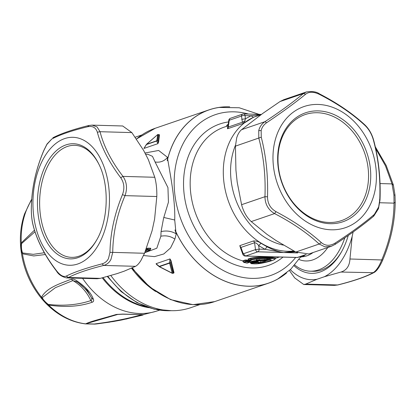 <?xml version="1.0" encoding="UTF-8"?>
<svg xmlns="http://www.w3.org/2000/svg" width="416" height="416" viewBox="0 0 416 416"><rect width="100%" height="100%" fill="white"/><g stroke="black" fill="none" stroke-linecap="round" stroke-linejoin="round"><path stroke-width="0.62" d="M281.091 140.197A56.04 43.857 -108.9 0 1 339.752 120.052A56.04 43.857 -108.9 0 1 365.461 195.016A56.04 43.857 -108.9 0 1 306.805 215.16A56.04 43.857 -108.9 0 1 281.091 140.197M303.831 284.518L334.402 285.371L337.522 284.986C353.127 281.076 364.868 277.061 372.741 272.932C375.986 271.18 378.986 266.828 381.758 259.88C389.719 241.077 393.812 222.165 394.035 203.143L395.179 202.238M379.803 202.748L394.035 203.143L393.931 195.042L392.012 183.898L393.401 185.302M353.122 232.008L352.17 236.402L349.955 258.996L382.684 259.984M290.321 269.672A71.708 42.843 -88.4 0 0 317.044 279.24L324.303 276.754L340.938 272.048L373.677 272.698C375.43 271.939 378.685 269.272 382.72 260.057C390.796 240.968 394.956 221.733 395.2 202.363L394.992 195.088L393.931 195.042M317.044 279.24L305.718 284.102L337.901 284.96C353.595 281.039 365.524 276.952 373.677 272.698M340.938 272.048C346.533 270.353 349.539 266.006 349.955 258.996M289.411 270.52L294.684 277.909L303.763 284.518L305.718 284.102M324.303 276.754A71.708 42.843 -88.4 0 0 352.17 236.402M294.05 265.798A65.333 39.036 -88.4 0 0 341.182 252.408A65.333 39.036 -88.4 0 0 348.275 235.435M344.812 237.838A63.211 37.768 91.6 0 1 310.279 271.19L313.258 271.274A63.211 37.768 -88.4 0 0 341.578 251.701M310.279 271.19A63.211 37.768 91.6 0 1 294.731 265.023M144.95 153.01L158.652 150.462L167.586 157.399L167.232 160.68L167.679 159.052C170.222 174.673 175.37 199.763 174.725 220.002L175.864 231.738A91.577 71.666 71.1 0 0 178.896 237.708A91.577 71.666 71.1 0 0 277.789 278.975L290.737 269.266L301.163 256.261M229.715 106.808A91.624 71.708 71.1 0 0 209.123 109.824A91.624 71.708 71.1 0 0 167.232 160.68M144.139 147.898L143.952 148.434L157.888 143.666L158.569 142.225L159.51 134.784L159.078 134.763M143.551 255.544L154.487 256.63L163.784 253.968L170.56 247.936L174.892 239.091L176.238 233.875L174.985 229.96A91.624 71.708 71.1 0 0 178.854 237.734A91.624 71.708 71.1 0 0 268.45 283.208A91.624 71.708 71.1 0 0 286.577 272.979M173.612 273.151L170.752 260.619L170.045 259.007L169.463 262.886L159.281 266.37A0.796 0.624 71.1 0 0 159.437 266.63L172.318 273.208L172.973 272.984L172.318 273.208L172.973 272.984L170.394 263.073A0.796 0.536 166.8 0 1 169.619 263.146L169.619 263.146A0.796 0.624 -108.9 0 1 169.463 262.886L170.394 263.073L171.012 260.598L170.004 258.929L156.068 263.697L157.123 264.919M171.012 260.598L174.018 272.797L173.144 273.099M167.586 157.399C164.2 161.21 160.035 162.744 155.095 161.99L167.944 187.585L168.438 202.176L163.576 218.218L161.07 231.598L160.862 236.215L156.806 248.227L145.288 252.507M145.564 154.211L147.794 154.274L152.48 156.343L155.095 161.99M167.679 159.052A91.577 71.666 -108.9 0 1 219.097 107.453L239.19 107.754L259.048 114.353M158.569 142.225L157.529 140.66L156.66 141.045L157.914 143.588L159.234 134.8L159.51 134.784M159.234 134.727L157.612 134.675L146.578 144.274A0.796 0.624 71.1 0 0 146.474 144.529L156.66 141.045A0.796 0.624 -108.9 0 1 156.759 140.79L157.529 140.66L158.428 134.618L159.25 134.732M158.257 134.503A0.796 0.796 0 0 0 157.602 134.649L146.546 144.243A0.796 0.796 0 0 0 146.437 144.378L143.978 148.356L146.474 144.529M159.281 266.37L156.109 263.775L156.52 264.42M172.973 272.984L174.018 272.797M174.985 229.96L175.864 231.738M110.812 275.517A89.632 70.148 71.1 0 0 190.663 307.72L199.8 304.595M304.616 255.081L303.888 256.038L305.235 254.717M176.238 233.875C171.584 231.124 166.53 230.365 161.07 231.598M249.673 262.257A70.382 55.078 71.1 0 0 250.094 262.309L250.396 262.818M226.242 126.422L224.25 127.104A70.382 55.078 71.1 0 0 201.001 225.352A70.382 55.078 71.1 0 0 242.72 260.868L243.381 261.706M150.795 248.664L147.716 248.342L146.786 248.669L146.921 249.543L147.888 249.423L147.81 248.16L146.338 248.674M150.826 248.643L150.67 248.243L150.665 248.778M157.773 134.841L156.759 140.79L146.578 144.274M250.479 262.616L253.958 261.726L254.228 261.331L252.569 261.461A0.53 0.416 71.1 0 1 252.954 261.768L253.089 262.48A0.796 0.624 71.1 0 0 253.682 262.943L256.974 262.87L258.742 262.262A0.796 0.624 71.1 0 1 258.242 261.986M254.228 261.331L256.032 261.383M248.316 259.553L247.978 259.069L250.401 258.242C256.23 256.994 262.876 256.62 270.348 257.114L275.642 257.936M246.875 260.047L245.242 260.005A0.53 0.416 71.1 0 1 245.575 260.307L246.579 260.432L246.875 260.047L249.137 260.562M250.286 260.78L250.51 261.206L250.11 261.487L250.286 260.78M264.347 256.589L276.162 256.916M294.434 251.29L283.722 252.538L257.832 251.815A2.657 2.08 71.1 0 1 255.512 249.605L254.571 242.767A2.657 2.08 71.1 0 0 253.417 240.989C256.074 240.802 258.591 241.561 260.967 243.261L258.664 245.632C257.28 243.662 255.913 242.71 254.571 242.767L240.937 247.432L240.661 248.399L242.835 254.316A2.657 0.536 -20.2 0 1 243.277 253.796L240.937 247.432L239.788 245.653L240.978 249.262M260.967 243.261L267.108 246.802L265.049 249.304L259.147 249.137L258.664 245.632L265.049 249.304L283.722 252.538C278.756 251.867 273.218 249.954 267.108 246.802M251.092 263.375L250.39 262.818M250.463 262.621L250.765 262.98M245.242 260.005L242.72 260.868L243.053 261.17L242.653 260.894M243.729 262.137L242.928 261.399M146.188 249.064L146.786 248.669L146.562 248.524M159.437 266.63L169.619 263.146L172.162 273.125M261.035 114.686L253.49 117.255L244.192 123.063L242.388 122.221L228.285 127.046A2.657 2.08 -108.9 0 1 227.5 128.773L227.599 127.639M226.252 126.438L227.308 124.784L226.465 126.209A0.53 0.416 -108.9 0 1 226.252 126.438L227.989 125.845M250.546 262.766L250.884 263.406A0.796 0.796 0 0 0 251.425 263.692L251.425 263.692A0.796 0.468 -84.8 0 0 251.545 263.676A0.796 0.624 71.1 0 1 250.952 263.214L254.082 262.35L253.958 261.726L255.564 261.851L255.824 261.456A0.53 0.416 71.1 0 1 256.23 261.768L255.564 261.851L255.684 262.47L256.35 262.402A0.796 0.624 71.1 0 0 256.974 262.87M255.98 261.035L256.864 261.856L258.742 262.262M248.586 259.745L247.978 259.069M251.425 263.692L254.472 263.874C262.293 264.077 274.087 259.984 274.565 259.542L275.366 258.773L270 258.112C262.912 257.722 256.63 258.154 251.15 259.402L248.945 260.161A0.796 0.624 71.1 0 0 249.454 260.608L248.305 259.371L250.734 258.539C256.396 257.353 262.85 257.01 270.093 257.509L275.636 257.92M246.579 260.432L250 261.175L249.272 262.34L246.282 261.695A0.796 0.442 103.8 0 0 246.724 261.113L246.579 260.432M242.835 254.316A2.657 2.657 0 0 0 245.253 256.058L274.596 256.875M295.526 251.872L283.722 252.538L297.695 252.928M150.576 248.425L150.249 249.631L147.888 249.423A0.796 0.478 91.6 0 1 147.592 249.98L146.921 249.543L145.72 250.286M243.35 113.979A2.657 1.586 91.6 0 1 243.693 113.927A2.657 1.586 91.6 0 1 245.112 115.601A2.657 1.076 176 0 0 241.478 116.069L242.388 122.221L245.014 120.749L244.124 123.084A70.382 55.078 71.1 0 0 234.135 214.016A70.382 55.078 71.1 0 0 293.883 250.994M261.394 114.421L243.693 113.927A2.657 2.657 0 0 0 242.762 114.067A2.657 2.08 -108.9 0 0 241.478 116.069L229.242 120.255L228.285 127.046L227.843 126.88L227.448 127.863L228.275 127.202M261.175 114.582L251.014 115.768L253.49 117.255M243.667 122.949L245.118 122.309A70.382 55.078 71.1 0 1 257.384 115.768M245.014 120.749L245.341 118.836L241.701 119.309M226.465 126.209L228.01 125.684M250.401 258.242A0.53 0.416 71.1 0 1 250.734 258.539L251.15 259.402A0.796 0.624 71.1 0 0 251.659 259.854C256.89 258.69 262.881 258.31 269.62 258.71C283.28 257.681 267.275 263.156 254.576 263.858L254.103 263.552L254.576 263.858L251.545 263.676L253.682 262.943A0.796 0.468 95.2 0 0 254.082 262.35L255.684 262.47L255.294 263.063M243.214 261.503L243.547 262.168A0.796 0.796 0 0 0 243.979 262.439L243.979 262.439A0.796 0.442 -76.2 0 0 244.135 262.428A0.796 0.624 71.1 0 1 243.625 261.981L246.724 261.113L249.699 261.747M245.253 256.058A2.657 1.586 -88.4 0 0 245.601 256.001L243.277 253.796L255.512 249.605L259.147 249.137A2.657 1.586 -88.4 0 1 257.832 251.815L245.601 256.001L297.378 257.447A2.657 2.08 71.1 0 0 297.96 257.358L306.197 254.54M274.602 256.875L297.029 257.499A2.657 1.586 -88.4 0 0 297.378 257.447L305.781 254.571M243.053 261.17L245.575 260.307L245.768 261.243A0.796 0.624 71.1 0 0 246.282 261.695L244.135 262.428L247.13 263.068L249.272 262.34A0.796 0.624 -108.9 0 0 249.532 262.319A0.796 0.796 0 0 0 249.98 261.94L250.349 261.217M150.062 249.486A0.796 0.478 91.6 0 1 149.765 250.037L147.592 249.98L145.314 251.316M227.5 128.773L244.124 123.084A2.657 2.08 -108.9 0 0 244.156 123.058L244.228 123.016M258.008 261.674L258.471 261.976L258.008 261.674M257.535 261.118A0.796 0.624 71.1 0 0 258.05 261.451L257.312 260.811L257.759 261.113L253.578 260.863A0.796 0.624 71.1 0 0 253.838 260.848L253.838 260.848A0.796 0.624 71.1 0 0 253.978 260.77M254.883 260.478L255.315 260.78L254.883 260.478M252.179 261.201A0.796 0.452 -79.6 0 0 252.304 261.264A0.796 0.452 -79.6 0 0 252.45 261.248A0.796 0.624 71.1 0 0 252.71 261.232L253.838 260.848L257.613 260.983M251.659 259.854L249.454 260.608L252.45 261.248L253.578 260.863M249.886 261.914A0.796 0.624 -108.9 0 1 249.532 262.319L247.39 263.052A0.796 0.624 -108.9 0 1 247.13 263.068L246.709 262.772L247.13 263.068M260.354 261.789L259.828 262.226L261.108 262.007L260.863 261.695L261.108 262.007C265.756 261.357 266.817 260.863 264.3 260.53L258.679 260.92L256.131 260.582L256.11 260.104L267.483 259.444C276.286 259.106 267.826 262.158 258.487 263.099L257.982 262.855A0.796 0.624 71.1 0 0 258.154 262.829L258.154 262.829A0.796 0.624 71.1 0 0 258.305 262.746M146.089 306.738A82.332 64.433 -108.9 0 1 124.145 297.331A82.332 64.433 -108.9 0 1 103.069 277.649M122.699 125.98L131.851 132.595L143.614 150.405L148.34 159.619L154.788 177.278L122.99 176.394C126.844 182.13 127.52 188.547 125.013 195.64L122.47 194.631C114.52 213.814 110.354 233.064 109.97 252.377L112.731 252.377C112.96 233.355 117.052 214.438 125.013 195.64L156.811 196.524C156.967 189.368 156.291 182.952 154.788 177.278M156.811 196.524L154.596 219.118L152.064 230.818L144.534 253.266L112.731 252.377L110.947 259.418C109.351 262.512 106.943 264.514 103.719 265.429L102.04 263.864C86.232 267.987 74.282 272.074 66.191 276.13C63.44 277.238 60.2 275.423 56.477 270.681C44.762 255.507 36.977 240.349 33.134 225.202C31.85 220.199 31.257 214.557 31.351 208.26C31.569 188.859 35.734 169.614 43.852 150.519L46.925 144.383L51.782 139.032C59.847 134.69 71.796 130.603 87.63 126.766C92.602 125.715 95.841 127.535 97.344 132.215C101.322 147.17 109.106 162.328 120.687 177.694C124.186 182.754 124.784 188.401 122.47 194.631M97.011 278.751L100.298 278.366L116.932 273.66L124.197 271.175L135.517 266.318L103.719 265.429C88.104 269.339 76.367 273.359 68.494 277.482L66.321 277.893M228.753 120.396A2.657 0.364 -172 0 1 229.242 120.255A2.657 2.08 -108.9 0 1 230.526 118.253A2.657 2.657 0 0 0 228.753 120.396L227.843 126.88M256.599 259.714L256.11 260.104L256.599 259.714M258.679 260.92L259.08 260.328L256.547 259.99L256.131 260.582M258.336 262.6L265.652 261.092L266.469 260.359L264.68 259.932L259.62 260.338L259.548 259.652L259.028 259.704L259.08 260.328L260.036 260.853M260 262.2L257.982 262.855M258.716 262.501L258.487 263.099M270.338 259.683L259.215 262.465M144.534 253.266L140.962 260.421C139.095 263.422 137.28 265.387 135.517 266.318M259.574 259.652L259.012 259.704M266.146 259.433L266.698 259.714L266.469 260.359M266.24 260.718L269.672 259.584M31.356 208.016L31.33 208.135C31.58 188.765 35.74 169.53 43.815 150.441L47.029 144.019L51.782 139.032M89.014 125.512L87.63 126.766M91.848 125.122L92.128 125.128M122.772 125.986L92.134 125.128L97.022 126.901L100.048 131.706L97.344 132.215M97.115 278.751L66.472 277.898C61.724 276.676 58.417 274.42 56.56 271.128C44.871 255.908 37.076 240.708 33.171 225.529C31.876 220.693 31.262 214.895 31.33 208.135L31.351 208.26M56.56 271.128L56.477 270.681M33.171 225.529L33.134 225.202M100.298 278.366L68.494 277.482L66.191 276.13M131.851 132.595L100.048 131.706C103.828 146.494 111.472 161.392 122.99 176.394L120.687 177.694M267.062 259.449L266.703 259.678M266.521 260.213L268.694 259.511M148.772 307.668A82.332 64.433 -108.9 0 1 102.248 277.867M102.04 263.864C104.946 263.042 107.094 261.269 108.482 258.554L109.97 252.377M34.507 230.131L21.273 242.944L20.909 249.449L22.412 253.77L33.717 255.944L45.375 254.514M141.066 314.382L140.629 314.964C127.592 318.703 112.122 321.719 94.214 324.017L112.923 321.599L121.794 319.972L142.376 315.193L143.551 314.662L122.71 314.08L116.262 314.465C104.052 318.178 90.496 321.303 85.701 323.856A75.707 59.249 -108.9 0 1 48.599 305.042C65.016 307.533 79.534 306.602 92.16 302.25C93.584 301.761 93.985 300.747 93.371 299.208C91.031 292.76 85.488 286.624 76.742 280.795C74.646 279.334 72.842 278.793 71.323 279.172C59.4 283.91 46.769 287.68 41.527 297.216L42.578 299.707L45.24 302.645L48.599 305.042L48.355 304.444C64.09 306.16 78.265 304.866 90.875 300.56C91.868 300.222 92.087 299.364 91.53 297.986L87.355 290.534L78.759 283.078L77.012 281.908L72.852 280.602L55.39 287.669L42.24 297.669C43.436 300.019 45.479 302.276 48.355 304.444M31.673 200.444L31.106 200.221L31.756 199.285M98.847 164.154A56.04 33.483 -88.4 0 0 51.033 160.358A56.04 33.483 -88.4 0 0 47.944 239.538A56.04 33.483 -88.4 0 0 95.228 242.325A56.04 33.483 -88.4 0 0 96.73 239.902M110.146 322.057L97.287 323.856A75.707 59.249 -108.9 0 1 94.562 324.1L85.457 323.892L117.702 314.46L122.762 314.2L143.551 314.662M85.446 323.892L85.457 323.892C70.47 322.01 57.065 314.928 45.24 302.645L42.578 299.707C30.43 285.329 23.202 268.575 20.909 249.449L20.8 248.409C19.625 236.179 20.883 224.676 24.565 213.892L31.106 200.221M71.323 279.172L72.852 280.602A39.9 31.226 -108.9 0 1 90.875 300.56L92.16 302.25M31.944 199.711L31.34 200.309A75.707 59.249 -108.9 0 0 25.371 213.018A75.707 59.249 -108.9 0 0 21.273 242.944L21.58 243.589C21.185 247.073 21.512 250.193 22.563 252.954L22.412 253.77A75.707 59.249 -108.9 0 0 41.527 297.216L42.24 297.669M76.742 280.795L76.773 281.757L78.759 283.078M93.371 299.208L91.53 297.986A38.657 30.254 -108.9 0 0 78.432 282.854M118.04 314.33L116.262 314.465M140.005 314.678A39.9 31.226 -108.9 0 1 140.629 314.964L142.376 315.193M35.022 231.733L21.58 243.589M22.563 252.954L33.275 254.337L44.351 252.736M308.87 253.973L295.807 252.023L276.156 240.609L266.963 234.333L251.217 221.582C246.662 217.298 243.454 211.666 241.587 204.698L264.956 196.7L267.519 196.789C268.154 175.947 266.068 156.083 261.253 137.192L261.16 130.582C261.908 127.364 263.739 124.743 266.646 122.72C282.454 112.081 295.495 102.539 305.76 94.099C309.254 91.52 313.877 91.65 319.628 94.484C337.641 103.719 352.768 114.041 365.004 125.46C368.976 129.262 371.8 134.212 373.48 140.327L373.776 140.624C378.732 159.427 380.806 179.192 380.011 199.924L378.487 208.676L373.766 216.102C363.688 224.588 350.797 234.016 335.093 244.395L331.235 246.319L324.896 246.839L319.176 244.026L321.37 242.627C309.041 231.452 293.914 221.125 275.995 211.65C270.395 208.411 267.566 203.455 267.519 196.789M283.852 99.658L279.994 101.572L262.787 113.402L241.561 129.693C239.392 131.555 237.765 134.311 236.678 137.966L235.435 146.141L235.924 170.05L237.193 182.125L241.587 204.698M94.214 324.017L86.544 323.804M295.807 252.023L319.176 244.026C307.154 232.908 292.292 222.763 274.586 213.59C268.304 209.893 265.091 204.261 264.956 196.7C265.746 176.207 263.697 156.692 258.804 138.143L258.747 130.588C259.61 126.922 261.669 123.958 264.93 121.696L266.646 122.72M241.561 129.693L264.93 121.696C280.582 111.353 293.394 101.977 303.363 93.574L305.76 94.099M279.994 101.572L303.363 93.574L306.54 91.905M235.435 146.141L261.253 137.192M331.729 246.142L308.776 254.004M251.217 221.582L274.586 213.59L275.995 211.65M373.36 216.346L374.353 214.396C364.224 223.09 351.187 232.632 335.239 243.017C330.117 246.152 325.494 246.022 321.37 242.627M335.239 243.017L335.093 244.395M379.486 199.898L379.746 199.919C380.614 179.083 378.529 159.219 373.48 140.327M319.114 94.016L319.628 94.484M283.738 99.7L306.197 92.014C312.036 91.068 316.477 91.692 319.519 93.886C337.392 103.142 352.44 113.417 364.666 124.712L365.004 125.46M374.353 214.396L378.669 206.929L379.746 199.919M380.011 183.565L392.012 183.898L385.45 165.786L375.622 148.424M327.798 247.494A53.118 31.736 91.6 0 1 299.021 259.506M313.056 252.538A49.135 29.354 91.6 0 1 302.042 256.807M209.123 109.824L155.314 128.242A91.624 71.708 71.1 0 0 136.49 139.058M143.952 148.434L157.888 143.666M248.524 114.062A85.041 66.555 71.1 0 0 182.993 143.837A85.041 66.555 71.1 0 0 187.262 233.371A85.041 66.555 71.1 0 0 295.662 257.462M132.376 267.826A91.624 71.708 71.1 0 0 214.64 301.621L268.45 283.208M156.068 263.697L170.004 258.929M131.544 268.2A89.632 70.148 71.1 0 0 155.631 291.496M174.725 220.002L163.79 217.469M282.994 257.109A74.771 58.516 -108.9 0 1 195.052 228.384A74.771 58.516 -108.9 0 1 228.54 121.935M174.892 239.091C170.602 236.2 165.922 235.243 160.862 236.215M300.524 257.275L303.664 256.084M252.569 261.461L250.073 262.314M147.81 248.16L150.67 248.243M158.428 134.618A0.796 0.738 -169.8 0 0 157.612 134.675M239.788 245.653L253.417 240.989M170.992 310.69A88.306 69.108 -108.9 0 1 107.864 276.354M257.681 261.95L256.35 262.402L256.35 261.726M270.093 257.509L270.348 257.114M283.457 245.118A66.394 51.964 -108.9 0 1 240.802 210.834A66.394 51.964 -108.9 0 1 235.466 145.278M251.014 115.768L245.341 118.836L245.112 115.601L251.014 115.768M258.05 261.451L256.864 261.856A0.796 0.624 71.1 0 1 256.272 261.394L257.187 261.076M270 258.112L269.62 258.71M150.249 249.631A0.796 0.588 -123.4 0 1 150.041 249.964L150.041 249.964A0.796 0.588 -123.4 0 1 149.765 250.037L144.83 252.522M228.176 124.514L227.323 124.805M228.197 124.353L227.656 124.54M267.01 259.137L267.483 259.444L267.01 259.137M264.779 259.329L264.3 260.53M47.029 144.019L46.925 144.383M45.968 154.476A64.007 38.241 91.6 0 1 99.97 157.659A64.007 38.241 91.6 0 1 96.444 248.102A64.007 38.241 91.6 0 1 42.437 244.915A64.007 38.241 91.6 0 1 45.968 154.476M82.592 278.346A81.843 64.054 71.1 0 0 156.307 311.225L159.619 310.19M49.171 159.182A57.595 34.414 91.6 0 1 98.587 163.623C109.538 184.33 108.534 220.355 96.444 240.417A57.595 34.414 91.6 0 1 94.593 243.428A57.595 34.414 91.6 0 1 45.999 240.562A57.595 34.414 91.6 0 1 49.171 159.182M258.747 130.588L261.16 130.582M276.51 135.819A64.007 50.092 -108.9 0 1 343.507 112.804A64.007 50.092 -108.9 0 1 372.871 198.427A64.007 50.092 -108.9 0 1 305.874 221.442A64.007 50.092 -108.9 0 1 276.51 135.819M280.836 139.126A57.595 45.074 -108.9 0 1 341.125 118.414A57.595 45.074 -108.9 0 1 367.552 195.463A57.595 45.074 -108.9 0 1 307.263 216.169A57.595 45.074 -108.9 0 1 280.836 139.126M334.402 285.371L337.901 284.96M394.992 195.088L393.359 184.974L386.199 165.495L375.237 146.671M214.64 301.621L192.972 304.668L170.648 299.634L149.682 287.04L131.893 268.044M155.314 128.242L136.448 138.996M173.134 273.047L173.628 273.151L172.65 273.328A0.796 0.796 0 0 1 172.193 273.276L159.453 266.807A0.796 0.796 0 0 1 159.349 266.739L156.499 264.404M300.503 257.306L303.888 256.038M145.007 252.496L145.324 252.507M135.21 137.223L141.757 134.982M275.517 258.336L279.396 257.01M150.732 248.669L150.316 249.647A0.796 0.796 0 0 1 150.041 249.964L144.815 252.564M255.492 260.775L256.199 261.586A0.796 0.796 0 0 0 256.74 261.872L258.289 261.815M248.425 259.548L248.867 260.348A0.796 0.796 0 0 0 249.298 260.619L252.309 261.264A0.796 0.796 0 0 0 252.71 261.232M275.361 258.773L275.642 257.982M107.328 276.5L121.061 291.517L136.958 302.619L154.107 309.156L171.527 310.7M243.979 262.439L246.99 263.084A0.796 0.796 0 0 0 247.39 263.052M297.029 257.499A2.657 2.657 0 0 0 297.96 257.358M242.762 114.067L230.526 118.253M256.303 259.958L270.348 259.542M52.858 137.8C61.012 133.552 72.94 129.464 88.634 125.538L92.134 125.128M156.307 311.225L125.856 319.145M97.287 323.856L94.37 324.116M112.897 321.604L121.82 319.966M364.666 124.712C368.961 128.773 371.998 134.077 373.776 140.624"/></g></svg>
